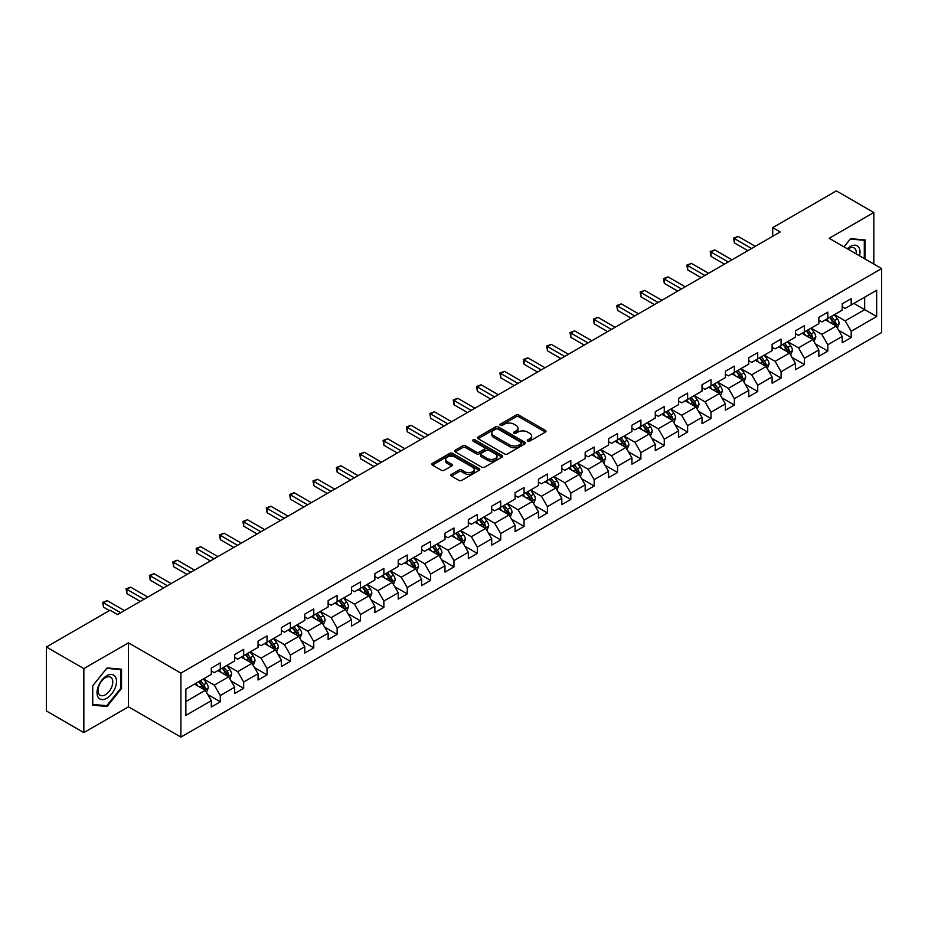 <?xml version="1.0" encoding="UTF-8"?>
<svg xmlns="http://www.w3.org/2000/svg" width="928" height="928" viewBox="0 0 928 928"><rect width="100%" height="100%" fill="white"/><g stroke="black" fill="none" stroke-linecap="round" stroke-linejoin="round"><path stroke-width="1.39" d="M527.696 441.113A1.45 0.835 0 0 0 529.76 441.113L545.386 432.088A2.076 1.195 0 0 0 545.989 431.242A2.076 1.195 0 0 0 545.386 430.395L518.914 415.118A2.076 1.195 0 0 0 515.98 415.118L500.354 424.131A1.45 0.835 0 0 0 499.925 424.722A1.45 0.835 0 0 0 500.354 425.326A1.45 0.835 0 0 0 502.408 425.326L504.438 424.154A6.658 3.84 0 0 1 513.845 424.154L516.049 425.43A6.658 3.84 0 0 1 517.998 428.144A6.658 3.84 0 0 1 516.049 430.859L514.031 432.03A1.45 0.835 0 0 0 513.602 432.622A1.45 0.835 0 0 0 514.031 433.214A1.45 0.835 0 0 0 516.084 433.214L518.102 432.042A6.658 3.84 0 0 1 527.522 432.042L529.726 433.318A6.658 3.84 0 0 1 531.674 436.032A6.658 3.84 0 0 1 529.726 438.758L527.696 439.918A1.45 0.835 0 0 0 527.278 440.51A1.45 0.835 0 0 0 527.696 441.113L527.696 439.918M451.437 474.359A2.076 1.195 0 0 0 450.822 475.206A2.076 1.195 0 0 0 451.437 476.064L458.861 480.344A2.076 1.195 0 0 0 461.796 480.344L479.15 470.334A2.076 1.195 0 0 0 479.753 469.475A2.076 1.195 0 0 0 479.15 468.628L452.678 453.351A2.076 1.195 0 0 0 449.744 453.351L432.39 463.374A2.076 1.195 0 0 0 431.787 464.22A2.076 1.195 0 0 0 432.39 465.067L441.357 470.241A2.076 1.195 0 0 0 444.303 470.241L451.727 465.96A2.076 1.195 0 0 0 452.33 465.114A2.076 1.195 0 0 0 451.727 464.255L447.284 461.692A5.556 3.213 0 0 1 445.649 459.418A5.556 3.213 0 0 1 449.082 456.46A5.556 3.213 0 0 1 455.149 457.156L472.572 467.213A5.556 3.213 0 0 1 474.196 469.475A5.556 3.213 0 0 1 470.763 472.445A5.556 3.213 0 0 1 464.696 471.749L461.796 470.078A2.076 1.195 0 0 0 458.861 470.078L451.437 474.359L451.437 476.064M128.482 642.837L83.845 668.601L46.4 646.99L46.4 710.976L83.845 732.598L128.482 706.834L180.902 737.099L180.902 673.102L128.482 642.837L128.482 706.834M873.816 264.062L873.816 212.524L829.18 238.299L881.6 268.563L180.902 673.102M873.816 212.524L836.36 190.901L772.711 227.662L772.711 236.304M46.4 646.99L110.061 610.23L117.543 614.556L780.193 231.977L772.711 227.662M504.577 453.943A2.076 1.195 0 0 0 507.523 453.943L524.865 443.932A2.076 1.195 0 0 0 525.48 443.085A2.076 1.195 0 0 0 524.865 442.238L498.406 426.95A2.076 1.195 0 0 0 495.471 426.95L478.117 436.972A2.076 1.195 0 0 0 477.502 437.819A2.076 1.195 0 0 0 478.117 438.666L504.577 453.943M473.628 441.426A1.45 0.835 0 0 1 475.101 441.624L501.978 457.144L484.66 467.144A2.076 1.195 0 0 1 481.713 467.144L455.254 451.866L455.254 450.173A2.076 1.195 0 0 0 454.65 451.02A2.076 1.195 0 0 0 455.254 451.866M455.254 450.173L462.678 445.881A2.076 1.195 0 0 1 465.624 445.881L476.354 452.075A2.076 1.195 0 0 0 479.289 452.075L484.219 449.233A2.076 1.195 0 0 0 484.822 448.386A2.076 1.195 0 0 0 484.219 447.54L473.048 441.09A1.45 0.835 0 0 1 472.619 440.498A1.45 0.835 0 0 1 473.512 439.721A1.45 0.835 0 0 1 475.101 439.895L502.013 455.428A2.076 1.195 0 0 1 502.616 456.286A2.076 1.195 0 0 1 502.013 457.133L502.013 455.428M180.902 737.099L881.6 332.56L881.6 268.563M207.791 694.596L220.296 701.812L220.296 695.501L234.68 687.196L234.68 693.506L243.67 688.321L243.67 682.01L258.042 673.705L258.042 680.015L267.032 674.83L267.032 668.52L281.416 660.214L281.416 666.536L290.394 661.339L290.394 655.029L304.778 646.723L304.778 653.045L313.768 647.848L313.768 641.538L328.141 633.232L328.141 639.554L337.131 634.358L337.131 628.047L351.515 619.742L351.515 626.064L360.493 620.867L360.493 614.556L374.877 606.251L374.877 612.573L383.867 607.376L383.867 601.066L398.24 592.76L398.24 599.082L407.23 593.885L407.23 587.575L421.614 579.269L421.614 585.591L430.604 580.394L430.604 574.084L444.976 565.778L444.976 572.1L453.966 566.904L453.966 560.593L468.338 552.299L468.338 558.61L477.328 553.413L477.328 547.102L491.712 538.808L491.712 545.119L500.702 539.922L500.702 533.612L515.075 525.318L515.075 531.628L524.065 526.443L524.065 520.121L538.449 511.827L538.449 518.137L547.427 512.952L547.427 506.63L561.811 498.336L561.811 504.646L570.801 499.461L570.801 493.139L585.174 484.845L585.174 491.156L594.164 485.97L594.164 479.648L608.548 471.354L608.548 477.665L617.526 472.48L617.526 466.158L631.91 457.864L631.91 464.174L640.9 458.989L640.9 452.667L655.272 444.373L655.272 450.683L664.262 445.498L664.262 439.176L678.646 430.882L678.646 437.192L687.625 432.007L687.625 425.685L702.009 417.391L702.009 423.702L710.999 418.516L710.999 412.194L725.371 403.9L725.371 410.211L734.361 405.026L734.361 398.715L748.745 390.41L748.745 396.72L757.724 391.535L757.724 385.224L772.108 376.919L772.108 383.229L781.098 378.044L781.098 371.734L795.47 363.428L795.47 369.738L804.46 364.553L804.46 358.243L818.844 349.937L818.844 356.248L827.822 351.062L827.822 344.752L842.206 336.446L842.206 342.757L851.196 337.572L851.196 331.261L876.658 316.552L876.658 290.267L864.676 297.18L864.676 309.639L876.658 316.552M220.296 701.812L211.317 706.997L211.317 700.686L185.855 715.395L185.855 689.098L211.317 674.401L211.317 668.09L220.296 662.894L220.296 669.216L234.68 660.91L234.68 654.6L243.67 649.403L243.67 655.725L258.042 647.419L258.042 641.109L267.032 635.912L267.032 642.234L281.416 633.928L281.416 627.618L290.394 622.421L290.394 628.743L304.778 620.438L304.778 614.127L313.768 608.93L313.768 615.252L328.141 606.947L328.141 600.636L337.131 595.451L337.131 601.762L351.515 593.456L351.515 587.146L360.493 581.96L360.493 588.271L374.877 579.965L374.877 573.655L383.867 568.47L383.867 574.78L398.24 566.474L398.24 560.164L407.23 554.979L407.23 561.289L421.614 552.984L421.614 546.673L430.604 541.488L430.604 547.798L444.976 539.493L444.976 533.182L453.966 527.997L453.966 534.308L468.338 526.002L468.338 519.692L477.328 514.506L477.328 520.817L491.712 512.511L491.712 506.201L500.702 501.016L500.702 507.326L515.075 499.02L515.075 492.71L524.065 487.525L524.065 493.835L538.449 485.53L538.449 479.219L547.427 474.034L547.427 480.344L561.811 472.039L561.811 465.728L570.801 460.543L570.801 466.854L585.174 458.548L585.174 452.238L594.164 447.052L594.164 453.363L608.548 445.057L608.548 438.747L617.526 433.562L617.526 439.872L631.91 431.566L631.91 425.256L640.9 420.071L640.9 426.381L655.272 418.076L655.272 411.765L664.262 406.58L664.262 412.89L678.646 404.585L678.646 398.274L687.625 393.089L687.625 399.4L702.009 391.094L702.009 384.784L710.999 379.598L710.999 385.909L725.371 377.603L725.371 371.293L734.361 366.108L734.361 372.418L748.745 364.124L748.745 357.802L757.724 352.617L757.724 358.927L772.108 350.633L772.108 344.311L781.098 339.126L781.098 345.436L795.47 337.142L795.47 330.82L804.46 325.635L804.46 331.946L818.844 323.652L818.844 317.33L827.822 312.144L827.822 318.455L842.206 310.161L842.206 303.839L851.196 298.654L851.196 304.964L876.658 290.267M217.906 670.596L228.682 676.825L214.31 685.119L203.522 678.902M211.317 670.944L214.31 672.672L220.296 669.216M214.31 685.119L220.296 695.501M228.682 676.825L234.68 687.196M241.268 657.105L252.056 663.334L237.672 671.628L226.896 665.411M234.68 657.453L237.672 659.182L243.67 655.725M237.672 671.628L243.67 682.01M252.056 663.334L258.042 673.705M264.631 643.614L275.419 649.844L261.046 658.138L250.258 651.92M258.042 643.962L261.046 645.691L267.032 642.234M261.046 658.138L267.032 668.52M275.419 649.844L281.416 660.214M288.005 630.124L298.793 636.353L284.409 644.647L273.621 638.429M281.416 630.472L284.409 632.2L290.394 628.743M284.409 644.647L290.394 655.029M298.793 636.353L304.778 646.723M311.367 616.633L322.155 622.862L307.771 631.156L296.995 624.938M304.778 616.981L307.771 618.709L313.768 615.252M307.771 631.156L313.768 641.538M322.155 622.862L328.141 633.232M334.741 603.142L345.518 609.371L331.145 617.665L320.357 611.448M328.141 603.49L331.145 605.218L337.131 601.762M331.145 617.665L337.131 628.047M345.518 609.371L351.515 619.742M358.104 589.651L368.892 595.88L354.508 604.174L343.72 597.957M351.515 589.999L354.508 591.728L360.493 588.271M354.508 604.174L360.493 614.556M368.892 595.88L374.877 606.251M381.466 576.16L392.254 582.39L377.87 590.695L367.094 584.466M374.877 576.508L377.87 578.237L383.867 574.78M377.87 590.695L383.867 601.066M392.254 582.39L398.24 592.76M404.84 562.67L415.616 568.899L401.244 577.204L390.456 570.975M398.24 563.018L401.244 564.746L407.23 561.289M401.244 577.204L407.23 587.575M415.616 568.899L421.614 579.269M428.202 549.179L438.99 555.408L424.606 563.714L413.818 557.484M421.614 549.527L424.606 551.255L430.604 547.798M424.606 563.714L430.604 574.084M438.99 555.408L444.976 565.778M451.565 535.688L462.353 541.917L447.969 550.223L437.192 543.994M444.976 536.036L447.969 537.764L453.966 534.308M447.969 550.223L453.966 560.593M462.353 541.917L468.338 552.299M474.939 522.197L485.715 528.426L471.343 536.732L460.555 530.503M468.338 522.545L471.343 524.274L477.328 520.817M471.343 536.732L477.328 547.102M485.715 528.426L491.712 538.808M498.301 508.706L509.089 514.936L494.705 523.241L483.917 517.012M491.712 509.054L494.705 510.783L500.702 507.326M494.705 523.241L500.702 533.612M509.089 514.936L515.075 525.318M521.664 495.216L532.452 501.445L518.068 509.75L507.291 503.521M515.075 495.564L518.068 497.292L524.065 493.835M518.068 509.75L524.065 520.121M532.452 501.445L538.449 511.827M545.038 481.725L555.814 487.954L541.442 496.26L530.654 490.03M538.449 482.073L541.442 483.801L547.427 480.344M541.442 496.26L547.427 506.63M555.814 487.954L561.811 498.336M568.4 468.234L579.188 474.463L564.804 482.769L554.016 476.54M561.811 468.582L564.804 470.31L570.801 466.854M564.804 482.769L570.801 493.139M579.188 474.463L585.174 484.845M591.762 454.743L602.55 460.972L588.166 469.278L577.39 463.049M585.174 455.091L588.166 456.82L594.164 453.363M588.166 469.278L594.164 479.648M602.55 460.972L608.548 471.354M615.136 441.252L625.913 447.482L611.54 455.787L600.752 449.558M608.548 441.6L611.54 443.329L617.526 439.872M611.54 455.787L617.526 466.158M625.913 447.482L631.91 457.864M638.499 427.762L649.287 433.991L634.903 442.296L624.115 436.067M631.91 428.11L634.903 429.838L640.9 426.381M634.903 442.296L640.9 452.667M649.287 433.991L655.272 444.373M661.861 414.271L672.649 420.5L658.265 428.806L647.489 422.576M655.272 414.619L658.265 416.347L664.262 412.89M658.265 428.806L664.262 439.176M672.649 420.5L678.646 430.882M685.235 400.78L696.012 407.009L681.639 415.315L670.851 409.086M678.646 401.128L681.639 402.856L687.625 399.4M681.639 415.315L687.625 425.685M696.012 407.009L702.009 417.391M708.598 387.289L719.386 393.518L705.002 401.824L694.214 395.595M702.009 387.637L705.002 389.366L710.999 385.909M705.002 401.824L710.999 412.194M719.386 393.518L725.371 403.9M731.96 373.798L742.748 380.028L728.376 388.333L717.588 382.104M725.371 374.146L728.376 375.875L734.361 372.418M728.376 388.333L734.361 398.715M742.748 380.028L748.745 390.41M755.334 360.319L766.11 366.537L751.738 374.842L740.95 368.613M748.745 360.656L751.738 362.384L757.724 358.927M751.738 374.842L757.724 385.224M766.11 366.537L772.108 376.919M778.696 346.828L789.484 353.046L775.1 361.352L764.324 355.122M772.108 347.165L775.1 348.893L781.098 345.436M775.1 361.352L781.098 371.734M789.484 353.046L795.47 363.428M802.059 333.338L812.847 339.555L798.474 347.861L787.686 341.632M795.47 333.674L798.474 335.402L804.46 331.946M798.474 347.861L804.46 358.243M812.847 339.555L818.844 349.937M825.433 319.847L836.221 326.064L821.837 334.37L811.049 328.141M818.844 320.183L821.837 321.923L827.822 318.455M821.837 334.37L827.822 344.752M836.221 326.064L842.206 336.446M853.888 303.41L864.676 309.639L845.199 320.879L834.423 314.65M842.206 306.692L845.199 308.432L851.196 304.964M845.199 320.879L851.196 331.261M83.845 668.601L83.845 732.598M185.855 701.556L205.32 690.316L194.532 684.087M205.32 690.316L211.317 700.686M838.692 330.345L851.196 337.572M815.318 343.836L827.822 351.062M791.955 357.326L804.46 364.553M768.593 370.817L781.098 378.044M745.219 384.308L757.724 391.535M721.856 397.799L734.361 405.026M698.494 411.29L710.999 418.516M675.12 424.78L687.625 432.007M651.758 438.271L664.262 445.498M628.384 451.762L640.9 458.989M605.021 465.253L617.526 472.48M581.659 478.744L594.164 485.97M558.285 492.234L570.801 499.461M534.922 505.725L547.427 512.952M511.56 519.216L524.065 526.443M488.186 532.707L500.702 539.922M464.824 546.198L477.328 553.413M441.461 559.688L453.966 566.904M418.087 573.179L430.604 580.394M394.725 586.67L407.23 593.885M371.362 600.161L383.867 607.376M347.988 613.652L360.493 620.867M324.626 627.142L337.131 634.358M301.264 640.633L313.768 647.848M277.89 654.124L290.394 661.339M254.527 667.615L267.032 674.83M231.165 681.106L243.67 688.321M865.047 259.005L865.047 239.946L850.593 238.647L844.004 246.848L850.292 239.076L864.304 240.329L864.304 258.576M92.614 705.176L107.068 706.475L121.522 688.495L121.522 669.216L107.068 667.928L92.614 685.908L92.614 705.176M120.768 688.054L121.522 688.495M105.537 705.593L107.068 706.475M528.287 441.31L529.726 440.487A6.658 3.84 0 0 0 531.674 437.761L531.674 436.032M517.998 428.144L517.998 429.873A6.658 3.84 0 0 1 516.049 432.587L514.611 433.422M545.386 430.395L545.386 432.088L518.914 416.846A2.076 1.195 0 0 0 515.98 416.846L500.934 425.523M524.865 442.238L524.865 443.932L498.406 428.678A2.076 1.195 0 0 0 495.471 428.678L478.14 438.689M521.2 443.677A1.45 0.835 0 0 0 521.617 443.085A1.45 0.835 0 0 0 521.2 442.482L497.965 429.072A1.45 0.835 0 0 0 495.912 429.072L493.777 430.302A6.658 3.84 0 0 0 491.828 433.028A6.658 3.84 0 0 0 493.777 435.742L509.658 444.906A6.658 3.84 0 0 0 519.065 444.906L521.2 443.677L521.2 445.405A1.45 0.835 0 0 0 521.617 444.814L521.617 443.085M491.828 433.028L491.828 434.756A6.658 3.84 0 0 0 493.777 437.471L493.777 435.742M521.2 445.405L519.065 446.635A6.658 3.84 0 0 1 509.658 446.635L493.777 437.471M455.277 451.878L462.678 447.609L462.678 445.881M484.822 448.386L484.822 450.115A2.076 1.195 0 0 1 484.219 450.962L479.289 453.804A2.076 1.195 0 0 1 476.354 453.804L465.624 447.609A2.076 1.195 0 0 0 462.678 447.609M487.49 458.513A5.556 3.213 0 0 0 493.545 459.209A5.556 3.213 0 0 0 496.979 456.24A5.556 3.213 0 0 0 495.355 453.966L489.218 450.428A2.076 1.195 0 0 0 486.272 450.428L481.354 453.27A2.076 1.195 0 0 0 480.739 454.117A2.076 1.195 0 0 0 481.354 454.964L487.49 458.513L487.49 460.242A5.556 3.213 0 0 0 493.545 460.938A5.556 3.213 0 0 0 496.979 457.968L496.979 456.24M480.739 454.117L480.739 455.845A2.076 1.195 0 0 0 481.354 456.692L481.354 454.964M487.49 460.242L481.354 456.692M474.196 469.475L474.196 471.215A5.556 3.213 0 0 1 470.763 474.173A5.556 3.213 0 0 1 464.696 473.477L461.796 471.807A2.076 1.195 0 0 0 458.861 471.807L451.46 476.076M445.649 459.418L445.649 461.146A5.556 3.213 0 0 0 447.284 463.42L447.284 461.692M451.727 464.255L451.727 465.96L447.284 463.42M479.15 468.628L479.15 470.334L452.678 455.08A2.076 1.195 0 0 0 449.744 455.08L432.425 465.079M837.404 328.118L839.179 323.628A5.614 3.236 -120 0 0 837.392 318.849L834.295 314.72M828.913 321.854L826.813 319.046M835.351 325.566L836.151 323.872A5.614 3.236 -120 0 0 834.539 320.496L831.453 316.367M830.05 317.179L833.472 321.761A2.865 1.647 60 0 1 833.994 322.619L836.151 323.872M829.655 317.399L832.741 321.529A5.614 3.236 60 0 1 834.353 324.904M751.587 248.495L734.408 238.577L738.154 236.42L755.334 246.338M747.84 250.664L734.408 242.904L734.408 238.577L733.584 238.102L738.154 236.42M734.408 242.904L733.584 238.102M863.376 239.795L864.304 240.329M859.56 255.838A13.769 7.946 120 0 0 857.182 245.827A13.769 7.946 120 0 0 847.322 248.762M856.231 253.912A10.428 6.02 120 0 0 854.143 247.938A10.428 6.02 120 0 0 847.914 249.11M106.766 698.262A13.769 7.946 120 0 0 116.499 681.407A13.769 7.946 120 0 0 106.766 675.781A13.769 7.946 120 0 0 97.022 692.648A13.769 7.946 120 0 0 106.766 698.262M105.398 694.747A10.428 6.02 120 0 0 112.207 685.56A10.428 6.02 120 0 0 110.606 677.208A10.428 6.02 120 0 0 105.398 677.73A10.428 6.02 120 0 0 98.588 686.917A10.428 6.02 120 0 0 100.189 695.269A10.428 6.02 120 0 0 105.398 694.747M92.754 685.769L106.766 668.357L120.768 669.598L120.768 688.274L106.766 705.698L92.754 704.445L92.73 685.757M119.84 669.065L120.768 669.598M814.03 341.608L815.816 337.119A5.614 3.236 -120 0 0 814.018 332.34L810.933 328.21M805.539 335.344L803.439 332.537M811.977 339.056L812.789 337.363A5.614 3.236 -120 0 0 811.176 333.987L808.091 329.858M806.676 330.67L810.109 335.252A2.865 1.647 60 0 1 810.631 336.11L812.789 337.363M806.293 330.89L809.378 335.02A5.614 3.236 60 0 1 810.991 338.395M790.668 355.099L792.442 350.61A5.614 3.236 -120 0 0 790.656 345.831L787.559 341.701M782.176 348.835L780.077 346.028M788.614 352.547L789.415 350.854A5.614 3.236 -120 0 0 787.814 347.478L784.717 343.348M783.313 344.16L786.747 348.742A2.865 1.647 60 0 1 787.257 349.601L789.415 350.854M782.919 344.381L786.016 348.51A5.614 3.236 60 0 1 787.617 351.886M728.225 261.986L711.045 252.068L714.78 249.91L731.96 259.828M724.478 264.155L711.045 256.395L711.045 252.068L710.222 251.592L714.78 249.91M711.045 256.395L710.222 251.592M704.851 275.477L687.671 265.559L691.418 263.401L708.598 273.319M701.104 277.646L687.671 269.886L687.671 265.559L686.848 265.083L691.418 263.401M687.671 269.886L686.848 265.083M767.294 368.59L769.08 364.101A5.614 3.236 -120 0 0 767.294 359.322L764.196 355.192M758.814 362.326L756.714 359.519M765.252 366.038L766.052 364.344A5.614 3.236 -120 0 0 764.44 360.969L761.354 356.839M759.951 357.651L763.373 362.233A2.865 1.647 60 0 1 763.895 363.092L766.052 364.344M759.556 357.872L762.642 362.001A5.614 3.236 60 0 1 764.254 365.377M743.931 382.081L745.718 377.592A5.614 3.236 -120 0 0 743.92 372.812L740.834 368.683M735.44 375.817L733.34 373.01M741.878 379.529L742.678 377.835A5.614 3.236 -120 0 0 741.078 374.46L737.98 370.33M736.577 371.142L740.01 375.712A2.865 1.647 60 0 1 740.532 376.582L742.678 377.835M736.194 371.362L739.28 375.492A5.614 3.236 60 0 1 740.892 378.868M720.569 395.572L722.344 391.082A5.614 3.236 -120 0 0 720.557 386.303L717.46 382.174M712.078 389.308L709.978 386.5M718.516 393.02L719.316 391.326A5.614 3.236 -120 0 0 717.715 387.95L714.618 383.821M713.214 384.633L716.648 389.203A2.865 1.647 60 0 1 717.158 390.073L719.316 391.326M712.82 384.853L715.917 388.983A5.614 3.236 60 0 1 717.518 392.358M681.488 288.968L664.309 279.05L668.056 276.892L685.235 286.81M677.742 291.137L664.309 283.376L664.309 279.05L663.485 278.574L668.056 276.892M664.309 283.376L663.485 278.574M658.126 302.458L640.946 292.54L644.682 290.383L661.861 300.301M654.379 304.616L640.946 296.867L640.946 292.54L640.111 292.065L644.682 290.383M640.946 296.867L640.111 292.065M634.752 315.949L617.572 306.031L621.319 303.874L638.499 313.792M631.005 318.107L617.572 310.358L617.572 306.031L616.749 305.556L621.319 303.874M617.572 310.358L616.749 305.556M611.39 329.44L594.21 319.522L597.957 317.364L615.136 327.282M607.643 331.598L594.21 323.849L594.21 319.522L593.386 319.046L597.957 317.364M594.21 323.849L593.386 319.046M588.027 342.931L570.836 333.013L574.583 330.855L591.762 340.773M584.28 345.088L570.836 337.34L570.836 333.013L570.012 332.537L574.583 330.855M570.836 337.34L570.012 332.537M564.653 356.422L547.474 346.504L551.22 344.346L568.4 354.264M560.906 358.579L547.474 350.83L547.474 346.504L546.65 346.028L551.22 344.346M547.474 350.83L546.65 346.028M541.291 369.912L524.111 359.994L527.858 357.837L545.038 367.755M537.544 372.07L524.111 364.321L524.111 359.994L523.288 359.519L527.858 357.837M524.111 364.321L523.288 359.519M517.917 383.403L500.737 373.485L504.484 371.328L521.664 381.246M514.182 385.561L500.737 377.812L500.737 373.485L499.914 373.01L504.484 371.328M500.737 377.812L499.914 373.01M494.554 396.894L477.375 386.976L481.122 384.807L498.301 394.736M490.808 399.052L477.375 391.303L477.375 386.976L476.551 386.5L481.122 384.807M477.375 391.303L476.551 386.5M471.192 410.385L454.012 400.467L457.759 398.298L474.939 408.227M467.445 412.542L454.012 404.794L454.012 400.467L453.189 399.991L457.759 398.298M454.012 404.794L453.189 399.991M447.818 423.876L430.638 413.958L434.385 411.788L451.565 421.706M444.083 426.033L430.638 418.284L430.638 413.958L429.815 413.482L434.385 411.788M430.638 418.284L429.815 413.482M424.456 437.366L407.276 427.448L411.023 425.279L428.202 435.197M420.709 439.524L407.276 431.775L407.276 427.448L406.452 426.973L411.023 425.279M407.276 431.775L406.452 426.973M401.093 450.857L383.914 440.939L387.66 438.77L404.84 448.688M397.346 453.015L383.914 445.254L383.914 440.939L383.09 440.464L387.66 438.77M383.914 445.254L383.09 440.464M377.719 464.348L360.54 454.43L364.286 452.261L381.466 462.179M373.984 466.506L360.54 458.745L360.54 454.43L359.716 453.954L364.286 452.261M360.54 458.745L359.716 453.954M354.357 477.839L337.177 467.921L340.924 465.752L358.104 475.67M350.61 479.996L337.177 472.236L337.177 467.921L336.354 467.445L340.924 465.752M337.177 472.236L336.354 467.445M330.994 491.33L313.815 481.412L317.55 479.242L334.741 489.16M327.248 493.487L313.815 485.727L313.815 481.412L312.991 480.936L317.55 479.242M313.815 485.727L312.991 480.936M307.62 504.82L290.441 494.902L294.188 492.733L311.367 502.651M303.885 506.978L290.441 499.218L290.441 494.902L289.617 494.427L294.188 492.733M290.441 499.218L289.617 494.427M284.258 518.311L267.078 508.393L270.825 506.224L288.005 516.142M280.511 520.469L267.078 512.708L267.078 508.393L266.255 507.918L270.825 506.224M267.078 512.708L266.255 507.918M260.896 531.802L243.716 521.884L247.451 519.715L264.631 529.633M257.149 533.96L243.716 526.199L243.716 521.884L242.892 521.408L247.451 519.715M243.716 526.199L242.892 521.408M697.195 409.062L698.981 404.573A5.614 3.236 -120 0 0 697.195 399.794L694.098 395.664M688.715 402.798L686.604 399.991M695.153 406.51L695.954 404.817A5.614 3.236 -120 0 0 694.341 401.441L691.256 397.312M689.852 398.124L693.274 402.694A2.865 1.647 60 0 1 693.796 403.564L695.954 404.817M689.458 398.344L692.543 402.474A5.614 3.236 60 0 1 694.156 405.849M673.832 422.553L675.619 418.064A5.614 3.236 -120 0 0 673.821 413.285L670.735 409.155M665.341 416.278L663.242 413.482M671.779 420.001L672.58 418.308A5.614 3.236 -120 0 0 670.979 414.92L667.882 410.802M666.478 411.614L669.912 416.185A2.865 1.647 60 0 1 670.434 417.055L672.58 418.308M666.084 411.835L669.181 415.964A5.614 3.236 60 0 1 670.793 419.34M650.47 436.044L652.245 431.555A5.614 3.236 -120 0 0 650.458 426.776L647.361 422.646M641.979 429.768L639.879 426.973M648.417 433.492L649.217 431.798A5.614 3.236 -120 0 0 647.616 428.411L644.519 424.293M643.116 425.105L646.549 429.676A2.865 1.647 60 0 1 647.06 430.546L649.217 431.798M642.721 425.326L645.818 429.455A5.614 3.236 60 0 1 647.419 432.831M627.096 449.535L628.882 445.046A5.614 3.236 -120 0 0 627.096 440.266L623.999 436.137M618.605 443.259L616.505 440.464M625.043 446.983L625.855 445.278A5.614 3.236 -120 0 0 624.242 441.902L621.157 437.784M619.753 438.596L623.175 443.166A2.865 1.647 60 0 1 623.697 444.036L625.855 445.278M619.359 438.816L622.444 442.946A5.614 3.236 60 0 1 624.057 446.322M603.734 463.026L605.52 458.536A5.614 3.236 -120 0 0 603.722 453.757L600.636 449.628M595.242 456.75L593.143 453.954M601.68 460.474L602.481 458.768A5.614 3.236 -120 0 0 600.88 455.393L597.783 451.275M596.379 452.087L599.813 456.657A2.865 1.647 60 0 1 600.335 457.527L602.481 458.768M595.985 452.307L599.082 456.437A5.614 3.236 60 0 1 600.683 459.812M580.371 476.516L582.146 472.027A5.614 3.236 -120 0 0 580.36 467.248L577.262 463.118M571.88 470.241L569.78 467.445M578.318 473.964L579.118 472.259A5.614 3.236 -120 0 0 577.518 468.884L574.42 464.766M573.017 465.578L576.439 470.148A2.865 1.647 60 0 1 576.961 471.018L579.118 472.259M572.622 465.798L575.72 469.928A5.614 3.236 60 0 1 577.32 473.303M556.997 490.007L558.784 485.518A5.614 3.236 -120 0 0 556.997 480.739L553.9 476.609M548.506 483.732L546.406 480.936M554.944 487.455L555.756 485.75A5.614 3.236 -120 0 0 554.144 482.374L551.058 478.256M549.643 479.068L553.076 483.639A2.865 1.647 60 0 1 553.598 484.509L555.756 485.75M549.26 479.289L552.346 483.418A5.614 3.236 60 0 1 553.958 486.794M533.635 503.498L535.421 499.009A5.614 3.236 -120 0 0 533.623 494.23L530.538 490.1M525.144 497.222L523.044 494.427M531.582 500.946L532.382 499.241A5.614 3.236 -120 0 0 530.781 495.865L527.684 491.747M526.28 492.559L529.714 497.13A2.865 1.647 60 0 1 530.236 498L532.382 499.241M525.886 492.78L528.983 496.909A5.614 3.236 60 0 1 530.584 500.285M510.272 516.989L512.047 512.5A5.614 3.236 -120 0 0 510.261 507.72L507.164 503.591M501.781 510.713L499.682 507.918M508.219 514.437L509.02 512.732A5.614 3.236 -120 0 0 507.419 509.356L504.322 505.238M502.918 506.05L506.34 510.62A2.865 1.647 60 0 1 506.862 511.49L509.02 512.732M502.524 506.27L505.621 510.4A5.614 3.236 60 0 1 507.222 513.776M486.898 530.48L488.685 525.99A5.614 3.236 -120 0 0 486.887 521.211L483.801 517.082M478.407 524.204L476.308 521.408M484.845 527.928L485.657 526.222A5.614 3.236 -120 0 0 484.045 522.847L480.959 518.729M479.544 519.529L482.978 524.111A2.865 1.647 60 0 1 483.5 524.981L485.657 526.222M479.161 519.761L482.247 523.891A5.614 3.236 60 0 1 483.859 527.266M463.536 543.97L465.322 539.481A5.614 3.236 -120 0 0 463.524 534.702L460.439 530.572M455.045 537.695L452.945 534.899M461.483 541.418L462.283 539.713A5.614 3.236 -120 0 0 460.682 536.338L457.585 532.208M456.182 533.02L459.615 537.602A2.865 1.647 60 0 1 460.137 538.472L462.283 539.713M455.787 533.252L458.884 537.382A5.614 3.236 60 0 1 460.485 540.757M440.174 557.461L441.948 552.972A5.614 3.236 -120 0 0 440.162 548.193L437.065 544.063M431.682 551.186L429.583 548.39M438.12 554.909L438.921 553.204A5.614 3.236 -120 0 0 437.308 549.828L434.223 545.699M432.819 546.511L436.241 551.093A2.865 1.647 60 0 1 436.763 551.963L438.921 553.204M432.425 546.743L435.522 550.872A5.614 3.236 60 0 1 437.123 554.248M416.8 570.952L418.586 566.463A5.614 3.236 -120 0 0 416.788 561.684L413.702 557.554M408.308 564.676L406.209 561.881M414.746 568.4L415.558 566.695A5.614 3.236 -120 0 0 413.946 563.319L410.86 559.19M409.445 560.002L412.879 564.584A2.865 1.647 60 0 1 413.401 565.454L415.558 566.695M409.062 560.234L412.148 564.363A5.614 3.236 60 0 1 413.76 567.739M393.437 584.443L395.224 579.954A5.614 3.236 -120 0 0 393.426 575.174L390.34 571.045M384.946 578.167L382.846 575.36M391.384 581.891L392.184 580.186A5.614 3.236 -120 0 0 390.584 576.81L387.486 572.68M386.083 573.492L389.516 578.074A2.865 1.647 60 0 1 390.027 578.944L392.184 580.186M385.688 573.724L388.786 577.854A5.614 3.236 60 0 1 390.386 581.23M370.075 597.934L371.85 593.444A5.614 3.236 -120 0 0 370.063 588.654L366.966 584.536M361.584 591.658L359.484 588.851M368.022 595.382L368.822 593.676A5.614 3.236 -120 0 0 367.21 590.301L364.124 586.171M362.72 586.983L366.142 591.565A2.865 1.647 60 0 1 366.664 592.435L368.822 593.676M362.326 587.215L365.412 591.345A5.614 3.236 60 0 1 367.024 594.72M346.701 611.413L348.487 606.935A5.614 3.236 -120 0 0 346.689 602.144L343.604 598.026M338.21 605.149L336.11 602.342M344.648 608.872L345.46 607.167A5.614 3.236 -120 0 0 343.847 603.792L340.762 599.662M339.346 600.474L342.78 605.056A2.865 1.647 60 0 1 343.302 605.926L345.46 607.167M338.964 600.706L342.049 604.836A5.614 3.236 60 0 1 343.662 608.211M323.338 624.904L325.113 620.414A5.614 3.236 -120 0 0 323.327 615.635L320.241 611.517M314.847 618.64L312.748 615.832M321.285 622.363L322.086 620.658A5.614 3.236 -120 0 0 320.485 617.282L317.388 613.153M315.984 613.965L319.418 618.547A2.865 1.647 60 0 1 319.928 619.417L322.086 620.658M315.59 614.197L318.687 618.326A5.614 3.236 60 0 1 320.288 621.702M299.976 638.394L301.751 633.905A5.614 3.236 -120 0 0 299.964 629.126L296.867 625.008M291.485 632.13L289.385 629.323M297.923 635.842L298.723 634.149A5.614 3.236 -120 0 0 297.111 630.773L294.025 626.644M292.622 627.456L296.044 632.038A2.865 1.647 60 0 1 296.566 632.908L298.723 634.149M292.227 627.688L295.313 631.817A5.614 3.236 60 0 1 296.925 635.193M237.522 545.293L220.342 535.375L224.089 533.206L241.268 543.124M233.775 547.45L220.342 539.69L220.342 535.375L219.518 534.899L224.089 533.206M220.342 539.69L219.518 534.899M214.159 558.784L196.98 548.866L200.726 546.696L217.906 556.614M210.412 560.941L196.98 553.181L196.98 548.866L196.156 548.39L200.726 546.696M196.98 553.181L196.156 548.39M276.602 651.885L278.388 647.396A5.614 3.236 -120 0 0 276.59 642.617L273.505 638.499M268.111 645.621L266.011 642.814M274.549 649.333L275.361 647.64A5.614 3.236 -120 0 0 273.748 644.264L270.663 640.134M269.248 640.946L272.681 645.528A2.865 1.647 60 0 1 273.203 646.398L275.361 647.64M268.865 641.178L271.95 645.296A5.614 3.236 60 0 1 273.563 648.684M190.797 572.274L173.617 562.345L177.352 560.187L194.532 570.105M187.05 574.432L173.617 566.672L173.617 562.345L172.794 561.869L177.352 560.187M173.617 566.672L172.794 561.869M253.24 665.376L255.014 660.887A5.614 3.236 -120 0 0 253.228 656.108L250.142 651.99M244.748 659.112L242.649 656.305M251.186 662.824L251.987 661.13A5.614 3.236 -120 0 0 250.386 657.755L247.289 653.625M245.885 654.437L249.319 659.019A2.865 1.647 60 0 1 249.829 659.889L251.987 661.13M245.491 654.669L248.588 658.787A5.614 3.236 60 0 1 250.189 662.174M167.423 585.765L150.243 575.836L153.99 573.678L171.17 583.596M163.676 587.923L150.243 580.162L150.243 575.836L149.42 575.36L153.99 573.678M150.243 580.162L149.42 575.36M229.877 678.867L231.652 674.378A5.614 3.236 -120 0 0 229.866 669.598L226.768 665.48M221.386 672.603L219.286 669.796M227.824 676.315L228.624 674.621A5.614 3.236 -120 0 0 227.012 671.246L223.926 667.116M222.523 667.928L225.945 672.51A2.865 1.647 60 0 1 226.467 673.38L228.624 674.621M222.128 668.16L225.214 672.278A5.614 3.236 60 0 1 226.826 675.654M144.06 599.256L126.881 589.326L130.628 587.169L147.807 597.087M140.314 601.414L126.881 593.653L126.881 589.326L126.057 588.851L130.628 587.169M126.881 593.653L126.057 588.851M206.503 692.358L208.29 687.868A5.614 3.236 -120 0 0 206.492 683.089L203.406 678.971M198.012 686.094L195.912 683.286M204.45 689.806L205.262 688.112A5.614 3.236 -120 0 0 203.65 684.736L200.552 680.607M199.149 681.419L202.582 686.001A2.865 1.647 60 0 1 203.104 686.871L205.262 688.112M198.766 681.651L201.852 685.769A5.614 3.236 60 0 1 203.464 689.144M120.698 612.735L103.518 602.817L107.254 600.66L124.433 610.578M109.458 610.578L103.518 607.144L103.518 602.817L102.695 602.342L107.254 600.66M103.518 607.144L102.695 602.342M529.726 440.487L529.726 438.758M514.031 433.214L514.031 432.03M516.049 432.587L516.049 430.859M500.354 425.326L500.354 424.131M515.98 416.846L515.98 415.118M518.914 416.846L518.914 415.118M478.117 438.666L478.117 436.972M495.471 428.678L495.471 426.95M498.406 428.678L498.406 426.95M509.658 446.635L509.658 444.906M519.065 446.635L519.065 444.906M465.624 447.609L465.624 445.881M476.354 453.804L476.354 452.075M479.289 453.804L479.289 452.075M484.219 450.962L484.219 449.233M475.101 441.624L475.101 439.895M458.861 471.807L458.861 470.078M461.796 471.807L461.796 470.078M464.696 473.477L464.696 471.749M432.39 465.067L432.39 463.374M449.744 455.08L449.744 453.351M452.678 455.08L452.678 453.351M835.664 325.751L839.144 323.733M834.539 320.496L837.392 318.849M830.548 322.793L832.741 321.529M812.29 339.242L815.782 337.224M811.176 333.987L814.018 332.34M807.186 336.284L809.378 335.02M788.928 352.733L792.408 350.714M787.814 347.478L790.656 345.831M783.812 349.775L786.016 348.51M765.565 366.224L769.045 364.205M764.44 360.969L767.294 359.322M760.45 363.266L762.642 362.001M742.191 379.714L745.683 377.696M741.078 374.46L743.92 372.812M737.087 376.756L739.28 375.492M718.829 393.205L722.309 391.187M717.715 387.95L720.557 386.303M713.713 390.247L715.917 388.983M695.466 406.696L698.946 404.678M694.341 401.441L697.195 399.794M690.351 403.738L692.543 402.474M672.092 420.187L675.584 418.168M670.979 414.92L673.821 413.285M666.988 417.229L669.181 415.964M648.73 433.678L652.21 431.659M647.616 428.411L650.458 426.776M643.614 430.72L645.818 429.455M625.368 447.168L628.848 445.15M624.242 441.902L627.096 440.266M620.252 444.21L622.444 442.946M601.994 460.659L605.474 458.641M600.88 455.393L603.722 453.757M596.89 457.701L599.082 456.437M578.631 474.138L582.111 472.132M577.518 468.884L580.36 467.248M573.516 471.192L575.72 469.928M555.269 487.629L558.749 485.622M554.144 482.374L556.997 480.739M550.153 484.683L552.346 483.418M531.895 501.12L535.375 499.113M530.781 495.865L533.623 494.23M526.791 498.174L528.983 496.909M508.532 514.611L512.012 512.604M507.419 509.356L510.261 507.72M503.417 511.664L505.621 510.4M485.17 528.102L488.65 526.095M484.045 522.847L486.887 521.211M480.054 525.155L482.247 523.891M461.796 541.592L465.276 539.586M460.682 536.338L463.524 534.702M456.692 538.646L458.884 537.382M438.434 555.083L441.914 553.076M437.308 549.828L440.162 548.193M433.318 552.137L435.522 550.872M415.06 568.574L418.551 566.567M413.946 563.319L416.788 561.684M409.956 565.628L412.148 564.363M391.697 582.065L395.177 580.058M390.584 576.81L393.426 575.174M386.593 579.118L388.786 577.854M368.335 595.556L371.815 593.549M367.21 590.301L370.063 588.654M363.219 592.609L365.412 591.345M344.961 609.046L348.452 607.04M343.847 603.792L346.689 602.144M339.857 606.1L342.049 604.836M321.598 622.537L325.078 620.53M320.485 617.282L323.327 615.635M316.494 619.591L318.687 618.326M298.236 636.028L301.716 634.021M297.111 630.773L299.964 629.126M293.12 633.082L295.313 631.817M274.862 649.519L278.354 647.512M273.748 644.264L276.59 642.617M269.758 646.572L271.95 645.296M251.5 663.01L254.98 661.003M250.386 657.755L253.228 656.108M246.384 660.063L248.588 658.787M228.137 676.5L231.617 674.494M227.012 671.246L229.866 669.598M223.022 673.554L225.214 672.278M204.763 689.991L208.255 687.984M203.65 684.736L206.492 683.089M199.659 687.045L201.852 685.769"/></g></svg>
